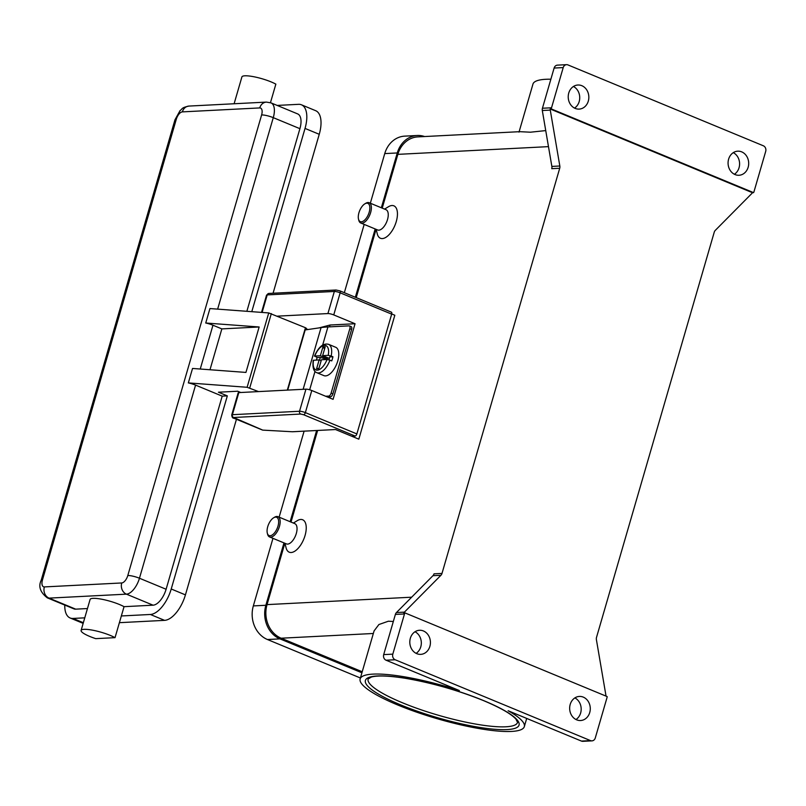 <?xml version="1.0" encoding="UTF-8"?>
<svg xmlns="http://www.w3.org/2000/svg" width="806" height="806" viewBox="0 0 806 806"><rect width="100%" height="100%" fill="white"/><g stroke="black" fill="none" stroke-linecap="round" stroke-linejoin="round"><path stroke-width="1.21" d="M324.556 349.028L322.954 346.862L325.221 346.741L322.642 355.637L328.233 355.355L331.165 356.03A15.354 7.385 -67.5 0 0 328.546 344.313L335.649 347.255A15.354 7.385 112.5 0 1 337.744 361.038A15.354 7.385 112.5 0 1 323.911 375.626L316.808 372.684A15.354 7.385 -67.5 0 0 329.956 360.161L327.035 359.486L321.443 359.768L318.854 368.674L316.577 368.785L319.166 359.889L321.161 360.715M328.949 359.808L329.785 356.927L332.938 356.766A15.354 7.385 112.5 0 1 332.415 358.831A15.354 7.385 112.5 0 1 331.74 360.897L329.956 360.161M316.375 360.03A15.354 7.385 112.5 0 1 316.486 359.647A15.354 7.385 112.5 0 1 317.171 357.572L314.773 356.05L320.365 355.758L322.954 346.862M350.862 326.601A3.073 1.481 112.5 0 1 351.194 326.652A3.073 1.481 112.5 0 1 351.738 327.387A3.073 1.481 112.5 0 1 351.618 329.412L332.898 393.852L331.115 393.116A3.073 1.481 112.5 0 1 330.057 395.182A3.073 1.481 112.5 0 1 328.687 396.089L330.46 396.824L327.407 396.975M332.898 393.852A3.073 1.481 112.5 0 1 331.83 395.917A3.073 1.481 112.5 0 1 330.46 396.824M287.712 390.094L305.182 329.936L321.07 327.599A132.678 25.933 -163.8 0 1 327.921 326.944L349.089 325.866A3.073 1.481 112.5 0 1 349.421 325.916A3.073 1.481 112.5 0 1 349.965 326.652A3.073 1.481 112.5 0 1 349.844 328.677L351.618 329.412M355.134 436.056A2.196 1.058 -67.5 0 0 356.111 435.401A2.196 1.058 -67.5 0 0 356.867 433.93L305.363 412.612A2.196 1.058 112.5 0 1 304.597 414.083A2.196 1.058 112.5 0 1 303.62 414.737L355.134 436.056L351.718 436.227L358.821 439.169L394.829 315.247L391.716 313.957M262.212 429.88L233.579 417.498L300.709 414.052L303.62 414.737M277.496 316.143L327.911 313.564L334.339 291.46A2.196 1.874 -92.9 0 1 336.001 290.009L268.861 293.455L266.544 295.157A4.383 0.856 16.2 0 1 267.199 294.905L334.339 291.46A4.383 0.856 16.2 0 1 340.162 292.82L391.676 314.139A2.196 1.058 -67.5 0 0 391.766 312.688A2.196 1.058 -67.5 0 0 391.373 312.164A2.196 1.058 -67.5 0 0 391.132 312.134M85.073 634.231A19.737 3.859 16.2 0 1 81.104 630.433A19.737 3.859 16.2 0 1 94.403 630.544A19.737 3.859 16.2 0 1 115.036 637.657L95.733 638.644A19.737 3.859 16.2 0 1 85.073 634.231M81.104 630.433L90.101 599.452A19.737 3.859 16.2 0 1 103.4 599.563A19.737 3.859 16.2 0 1 124.043 606.676L115.036 637.657M306.008 329.815L306.421 328.385L305.454 327.72L268.73 312.93L209.933 308.557L205.732 323.015A8.775 1.713 16.2 0 1 206.608 323.206A8.775 1.713 16.2 0 1 212.965 325.221L221.852 328.898L259.149 326.984L245.941 372.422L192.533 368.453L188.332 382.91A8.775 1.713 16.2 0 1 189.209 383.102A8.775 1.713 16.2 0 1 195.566 385.117L222.204 396.139L166.107 589.257L139.458 578.234A8.775 1.713 -163.8 0 0 133.101 576.219A8.775 1.713 -163.8 0 0 127.801 575.524A7.677 3.698 112.5 0 1 121.726 582.96L44.35 586.919A7.677 3.698 112.5 0 1 42.466 579.897L176.282 119.318A8.775 1.713 -163.8 0 0 174.962 119.812L41.146 580.391A8.775 1.713 16.2 0 1 42.466 579.897M267.29 533.048L267.562 534.156A10.962 5.279 -67.5 0 0 269.547 536.927A10.962 5.279 -67.5 0 0 279.43 526.499A10.962 5.279 -67.5 0 0 277.939 516.666A10.962 5.279 -67.5 0 0 274.574 517.22L273.597 517.805A9.874 4.745 -67.5 0 0 267.733 526.691A9.874 4.745 -67.5 0 0 267.29 533.048A9.874 4.745 -67.5 0 0 272.257 534.952A9.874 4.745 -67.5 0 0 277.979 526.167A9.874 4.745 -67.5 0 0 273.597 517.805M269.547 536.927L286.422 543.909A10.962 5.279 -67.5 0 0 296.306 533.481A10.962 5.279 -67.5 0 0 294.815 523.648L277.939 516.666M293.354 523.044L297.273 520.666A17.541 8.443 112.5 0 1 305.051 535.516A17.541 8.443 112.5 0 1 294.885 551.143A17.541 8.443 112.5 0 1 286.059 547.758L284.961 543.304M364.806 203.868L365.773 203.283A10.962 5.279 112.5 0 1 369.148 202.729A10.962 5.279 112.5 0 1 370.639 212.562A10.962 5.279 112.5 0 1 360.756 222.99A10.962 5.279 112.5 0 1 358.771 220.219L358.499 219.111A9.874 4.745 112.5 0 1 358.942 212.754A9.874 4.745 112.5 0 1 364.806 203.868A9.874 4.745 112.5 0 1 369.188 212.23A9.874 4.745 112.5 0 1 363.466 221.015A9.874 4.745 112.5 0 1 358.499 219.111M369.148 202.729L386.024 209.711A10.962 5.279 112.5 0 1 387.515 219.544A10.962 5.279 112.5 0 1 377.631 229.972L360.756 222.99M384.563 209.107L388.472 206.729A17.541 8.443 112.5 0 1 396.26 221.579A17.541 8.443 112.5 0 1 386.094 237.206A17.541 8.443 112.5 0 1 377.258 233.821L376.17 229.367M581.428 741.077L508.133 710.741A85.486 16.704 16.2 0 1 524.323 726.629A85.486 16.704 16.2 0 1 511.467 731.435A85.486 16.704 16.2 0 1 416.893 712.242A85.486 16.704 16.2 0 1 360.141 678.924A85.486 16.704 16.2 0 1 372.997 674.118A85.486 16.704 16.2 0 1 459.349 690.551L386.054 660.215L395.152 659.751L590.536 740.613L581.428 741.077A4.383 3.748 87.1 0 0 582.859 741.329L591.957 740.865A4.383 3.748 -92.9 0 1 590.536 740.613M360.141 678.924L374.095 630.886L378.901 624.529L388.371 621.214L393.328 621.486M545.743 130.592L530.439 132.204L519.789 131.67L417.82 136.889A26.316 22.487 87.1 0 0 397.852 154.359L382.225 208.139M519.004 132.134L532.957 84.096A85.486 16.704 16.2 0 1 545.813 79.29A85.486 16.704 16.2 0 1 550.871 79.21M559.707 168.273A4.383 3.748 87.1 0 0 559.888 167.154A4.383 3.748 87.1 0 0 559.827 166.006L551.858 166.419A4.383 3.748 -92.9 0 1 551.929 167.557A4.383 3.748 -92.9 0 1 551.737 168.686L559.707 168.273L442 573.419L434.031 573.832A4.383 3.748 -92.9 0 1 433.598 574.849A4.383 3.748 -92.9 0 1 432.953 575.696L396.451 612.55A4.383 3.748 87.1 0 0 395.806 613.396A4.383 3.748 87.1 0 0 395.383 614.414L404.481 613.95A4.383 3.748 -92.9 0 1 404.914 612.933A4.383 3.748 -92.9 0 1 404.934 612.892L607.16 696.586A4.383 3.748 -92.9 0 1 607.16 696.636A4.383 3.748 -92.9 0 1 606.968 697.754L595.291 737.953A4.383 3.748 -92.9 0 1 593.397 740.442A4.383 3.748 -92.9 0 1 591.957 740.865M551.536 107.782L542.438 108.246A4.383 3.748 87.1 0 0 542.247 109.364A4.383 3.748 87.1 0 0 542.307 110.513L550.276 110.1A4.383 3.748 -92.9 0 1 550.206 109.001L551.344 108.941A4.383 3.748 -92.9 0 1 551.344 108.901A4.383 3.748 -92.9 0 1 551.536 107.782L563.213 67.583A4.383 3.748 -92.9 0 1 565.107 65.095A4.383 3.748 -92.9 0 1 566.547 64.671A4.383 3.748 -92.9 0 1 567.968 64.923L763.353 145.785A4.383 3.748 -92.9 0 1 765.509 148.032A4.383 3.748 -92.9 0 1 765.7 151.387L754.023 191.586A4.383 3.748 -92.9 0 1 753.59 192.604A4.383 3.748 -92.9 0 1 753.57 192.634L752.431 192.694A4.383 3.748 -92.9 0 1 751.807 193.511L715.305 230.355A4.383 3.748 87.1 0 0 714.66 231.211A4.383 3.748 87.1 0 0 714.227 232.229L596.521 637.375A4.383 3.748 87.1 0 0 596.329 638.493A4.383 3.748 87.1 0 0 596.4 639.642L605.951 695.548A4.383 3.748 -92.9 0 1 606.021 696.122M404.934 612.892L403.796 612.953A4.383 3.748 -92.9 0 1 404.421 612.137L440.922 575.293A4.383 3.748 87.1 0 0 441.567 574.446A4.383 3.748 87.1 0 0 442 573.419M566.547 64.671L557.44 65.135A4.383 3.748 87.1 0 0 555.999 65.558A4.383 3.748 87.1 0 0 554.115 68.047L563.213 67.583M395.152 659.751A4.383 3.748 -92.9 0 1 392.996 657.505A4.383 3.748 -92.9 0 1 392.804 654.15L383.696 654.613A4.383 3.748 87.1 0 0 383.888 657.968A4.383 3.748 87.1 0 0 386.054 660.215M575.232 108.417A12.06 10.307 -92.9 0 1 568.311 95.269A12.06 10.307 -92.9 0 1 577.912 85.013A12.06 10.307 -92.9 0 1 581.831 85.698A12.06 10.307 -92.9 0 1 588.753 98.846A12.06 10.307 -92.9 0 1 579.151 109.102A12.06 10.307 -92.9 0 1 575.232 108.417M576.673 719.839A12.06 10.307 -92.9 0 1 569.751 706.681A12.06 10.307 -92.9 0 1 579.353 696.434A12.06 10.307 -92.9 0 1 583.272 697.119A12.06 10.307 -92.9 0 1 590.193 710.267A12.06 10.307 -92.9 0 1 580.592 720.524A12.06 10.307 -92.9 0 1 576.673 719.839M735.082 174.58A12.06 10.307 -92.9 0 1 728.161 161.422A12.06 10.307 -92.9 0 1 737.772 151.175A12.06 10.307 -92.9 0 1 741.681 151.86A12.06 10.307 -92.9 0 1 748.603 165.008A12.06 10.307 -92.9 0 1 739.001 175.265A12.06 10.307 -92.9 0 1 735.082 174.58M416.813 653.676A12.06 10.307 -92.9 0 1 409.891 640.528A12.06 10.307 -92.9 0 1 419.503 630.272A12.06 10.307 -92.9 0 1 423.412 630.957A12.06 10.307 -92.9 0 1 430.333 644.105A12.06 10.307 -92.9 0 1 420.732 654.361A12.06 10.307 -92.9 0 1 416.813 653.676M416.118 653.354A12.06 10.307 87.1 0 0 421.306 642.251A12.06 10.307 87.1 0 0 415.009 631.743M734.387 174.257A12.06 10.307 87.1 0 0 739.576 163.155A12.06 10.307 87.1 0 0 733.279 152.646M575.978 719.516A12.06 10.307 87.1 0 0 581.166 708.414A12.06 10.307 87.1 0 0 574.869 697.905M574.527 108.095A12.06 10.307 87.1 0 0 579.716 96.992A12.06 10.307 87.1 0 0 573.429 86.484M395.383 614.414L383.696 654.613M550.206 109.001L752.431 192.694M550.276 110.1L559.827 166.006M404.481 613.95L392.804 654.15M551.344 108.941L753.57 192.634M551.858 166.419L542.307 110.513M376.07 229.327L356.232 297.626M317.635 430.454L291.016 522.076M284.861 543.264L267.038 604.611A26.316 22.487 87.1 0 0 281.153 638.211L362.226 671.761M542.438 108.246L554.115 68.047M246.858 311.307L299.913 128.678A16.452 7.919 -67.5 0 0 297.676 113.918L271.028 102.886L266.393 102.1A8.775 7.496 -92.9 0 0 263.512 102.936A8.775 7.496 -92.9 0 0 259.734 107.923A7.677 3.698 112.5 0 1 261.618 114.946A8.775 1.713 16.2 0 1 266.917 115.641A8.775 1.713 16.2 0 1 273.274 117.656A16.452 7.919 -67.5 0 0 271.028 102.886M124.043 606.676L153.069 605.185A16.452 7.919 -67.5 0 0 166.107 589.257M41.146 580.391C38.204 586.486 40.24 592.299 47.262 597.83L73.91 608.862A16.452 7.919 -67.5 0 0 75.693 609.155L87.461 608.55M270.463 102.674L275.854 84.136A19.737 3.859 16.2 0 0 255.22 77.023A19.737 3.859 16.2 0 0 241.911 76.913L234.113 103.752M251.794 311.67L305.031 128.416A26.316 12.664 -67.5 0 0 301.444 104.8A26.316 12.664 -67.5 0 0 298.583 104.327L277.163 105.425M64.772 605.074A26.316 12.664 -67.5 0 0 70.132 617.98A26.316 12.664 -67.5 0 0 72.993 618.444L84.761 617.839M121.333 615.965L150.369 614.474A26.316 12.664 -67.5 0 0 171.225 588.995L227.332 395.877L222.204 396.139M119.389 622.675L164.575 620.358A26.316 12.664 -67.5 0 0 185.43 594.878L236.45 419.281M273.073 293.233L319.247 134.3A26.316 12.664 -67.5 0 0 315.65 110.684L301.444 104.8M240.762 392.502L237.679 391.222L218.446 392.21L227.332 395.877M188.332 382.91L247.12 387.283L258.514 391.585M221.852 328.898L209.983 369.752M205.732 323.015L259.149 326.984M325.634 396.24L328.687 396.089M319.559 360.05L320.325 357.411L325.191 358.811L327.468 358.7L320.365 355.758M327.468 358.7L327.74 357.753M316.577 368.785L318.975 368.271M322.642 355.637L329.352 358.418M319.166 359.889L313.232 360.312C312.375 367.385 313.574 371.506 316.808 372.684M331.165 356.03L332.938 356.766M325.191 358.811L324.969 359.597M328.546 344.313C323.236 343.003 318.531 346.953 314.431 356.161L314.773 356.05A13.158 6.337 -67.5 0 1 324.506 345.371A13.158 6.337 -67.5 0 1 328.233 355.355M317.171 357.572L320.325 357.411M272.972 538.337L253.336 605.911A26.316 22.487 87.1 0 0 267.451 639.521L360.413 677.997M424.601 136.546A26.316 22.487 87.1 0 0 417.236 135.489L404.713 136.133A26.316 22.487 87.1 0 0 384.744 153.593L370.337 203.213M364.181 224.4L344.333 292.699M304.114 431.15L279.128 517.15M417.236 135.489A26.316 22.487 87.1 0 0 397.267 152.959L381.339 207.767M375.183 228.954L355.345 297.253M316.627 430.505L290.13 521.704M283.974 542.891L265.859 605.276A26.316 22.487 87.1 0 0 279.964 638.876L361.924 672.798M351.718 436.227L335.558 429.538L292.316 431.754L262.796 430.122M391.676 314.139L356.867 433.93M327.911 313.564A4.383 0.856 16.2 0 1 333.744 314.914L355.053 323.74L333.09 399.333L311.781 390.507A4.383 0.856 -163.8 0 0 305.948 389.157L238.818 392.603A4.383 0.856 -163.8 0 0 238.163 392.844L231.735 414.949A4.383 0.856 -163.8 0 1 232.4 414.697A2.196 1.874 87.1 0 0 233.579 417.498M306.28 328.868L307.952 329.523M319.116 327.881L330.027 325.02L355.053 323.74M331.115 393.116L349.844 328.677M329.483 326.863L330.027 325.02M311.781 390.507L305.363 412.612A4.383 0.856 -163.8 0 0 299.53 411.251A2.196 1.874 87.1 0 0 300.709 414.052M268.861 293.455A2.196 1.874 87.1 0 0 267.199 294.905L262.111 312.436M333.744 314.914L340.162 292.82A2.196 1.058 -67.5 0 0 340.253 291.379A2.196 1.058 -67.5 0 0 339.86 290.845A2.196 1.058 -67.5 0 0 339.628 290.815M47.262 597.83A16.452 7.919 -67.5 0 0 49.055 598.123L126.431 594.153A16.452 7.919 -67.5 0 0 139.458 578.234L195.566 385.117M200.241 369.027L212.965 325.221M261.618 114.946L127.801 575.524M176.282 119.318A7.677 3.698 112.5 0 1 182.358 111.883A8.775 7.496 -92.9 0 1 186.136 106.906A8.775 7.496 -92.9 0 1 189.017 106.07C181.128 107.712 182.65 108.81 180.07 110.583L174.962 119.812M182.358 111.883L259.734 107.923M153.069 605.185L126.431 594.153A8.775 7.496 -92.9 0 1 122.109 589.66A8.775 7.496 -92.9 0 1 121.726 582.96M75.693 609.155L49.055 598.123A8.775 7.496 -92.9 0 1 44.733 593.629A8.775 7.496 -92.9 0 1 44.35 586.919M505.856 726.79A77.809 15.213 16.2 0 1 402.466 702.782A77.809 15.213 16.2 0 1 368.11 679.005L371.395 677.04C377.601 675.337 388.804 675.73 404.985 678.239C431.593 682.773 457.758 690.228 483.499 700.605C500.455 707.759 511.266 713.925 515.931 719.113L517.553 722.418A77.809 15.213 16.2 0 1 505.856 726.79M483.741 700.646A80.006 15.636 -163.8 0 0 377.44 675.962A80.006 15.636 -163.8 0 0 400.723 704.907A80.006 15.636 -163.8 0 0 507.024 729.591A80.006 15.636 -163.8 0 0 483.741 700.646M432.953 575.696L440.922 575.293M404.421 612.137L396.451 612.55M267.038 604.611L411.665 597.196M397.852 154.359L548.483 146.632M281.153 638.211L373.339 633.486M217.64 309.131L273.274 117.656L299.913 128.678M72.993 618.444L83.34 622.726M150.369 614.474L164.575 620.358M171.225 588.995L185.43 594.878M305.031 128.416L319.247 134.3M247.12 387.283L268.73 312.93M249.729 387.948L271.33 313.594M287.319 390.114L305.454 327.72M321.07 327.599L303.137 389.298M313.574 360.181A13.158 6.337 -67.5 0 0 317.302 370.156A13.158 6.337 -67.5 0 0 327.035 359.486M265.859 605.276L253.336 605.911M397.267 152.959L384.744 153.593M279.964 638.876L267.451 639.521M238.818 392.603L232.4 414.697L299.53 411.251L305.948 389.157M327.921 326.944L322.662 345.059M314.995 371.445L309.665 389.782M351.194 326.652L349.421 325.916M262.474 430.051L233.972 418.254C232.702 418.314 231.957 417.216 231.735 414.949M391.373 312.164L339.86 290.845L336.001 290.009M524.323 726.629L526.701 718.428M189.017 106.07L266.393 102.1M70.132 617.98L83.159 623.37M266.544 295.157L261.537 312.396"/></g></svg>
